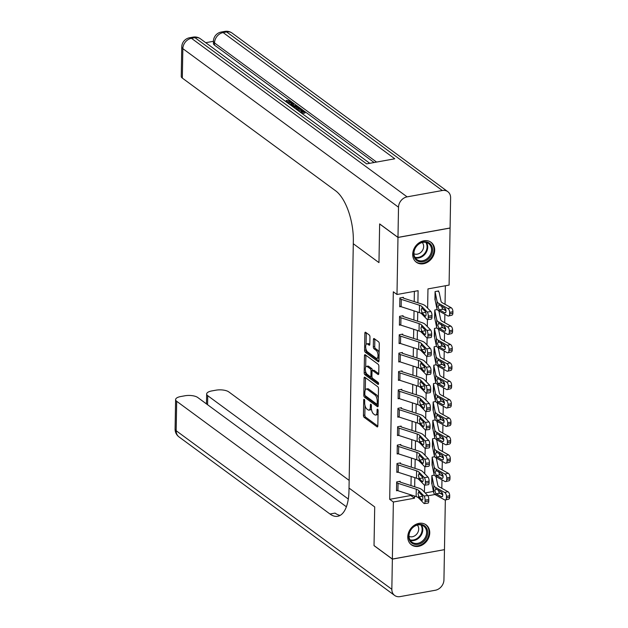 <?xml version="1.0" encoding="UTF-8"?>
<svg xmlns="http://www.w3.org/2000/svg" width="628" height="628" viewBox="0 0 628 628"><rect width="100%" height="100%" fill="white"/><g stroke="black" fill="none" stroke-linecap="round" stroke-linejoin="round"><path stroke-width="0.94" d="M364.224 399.353A1.091 0.471 -100.2 0 0 364.012 399.29A1.091 0.471 -100.2 0 0 363.706 399.989L363.439 415.344A1.562 0.675 -100.2 0 0 364.13 417.314L377.09 426.844A1.562 0.675 -100.2 0 0 377.397 426.938A1.562 0.675 -100.2 0 0 377.836 425.933L378.103 410.579A1.091 0.471 -100.2 0 0 377.616 409.197A1.091 0.471 -100.2 0 0 377.404 409.134A1.091 0.471 -100.2 0 0 377.098 409.841L377.067 411.827A4.985 2.167 -100.2 0 1 375.646 415.037A4.985 2.167 -100.2 0 1 374.681 414.755L373.597 413.962A4.985 2.167 -100.2 0 1 371.376 407.643L371.407 405.657A1.091 0.471 -100.2 0 0 370.92 404.275A1.091 0.471 -100.2 0 0 370.708 404.212A1.091 0.471 -100.2 0 0 370.402 404.919L370.363 406.905A4.985 2.167 -100.2 0 1 368.95 410.115A4.985 2.167 -100.2 0 1 367.984 409.833L366.901 409.04A4.985 2.167 -100.2 0 1 364.68 402.721L364.711 400.735A1.091 0.471 -100.2 0 0 364.224 399.353M434.678 250.282A12.387 10.15 -53.7 0 1 428.076 261.876A12.387 10.15 -53.7 0 1 416.356 262.245A12.387 10.15 -53.7 0 1 412.706 254.246A12.387 10.15 -53.7 0 1 419.308 242.644A12.387 10.15 -53.7 0 1 431.028 242.282A12.387 10.15 -53.7 0 1 434.678 250.282M429.74 532.866A12.387 10.15 -53.7 0 1 423.146 544.46A12.387 10.15 -53.7 0 1 411.426 544.829A12.387 10.15 -53.7 0 1 407.776 536.83A12.387 10.15 -53.7 0 1 414.378 525.228A12.387 10.15 -53.7 0 1 426.098 524.867A12.387 10.15 -53.7 0 1 429.74 532.866M369.947 336.946A1.562 0.675 -100.2 0 0 369.248 334.975L365.614 332.298A1.562 0.675 -100.2 0 0 365.315 332.212A1.562 0.675 -100.2 0 0 364.868 333.217L364.57 350.259A1.562 0.675 -100.2 0 0 365.268 352.237L378.229 361.767A1.562 0.675 -100.2 0 0 378.527 361.854A1.562 0.675 -100.2 0 0 378.974 360.849L379.273 343.799A1.562 0.675 -100.2 0 0 378.574 341.828L374.186 338.594A1.562 0.675 -100.2 0 0 373.88 338.508A1.562 0.675 -100.2 0 0 373.44 339.512L373.315 346.805A1.562 0.675 -100.2 0 0 374.005 348.783L376.188 350.385A4.168 1.805 -100.2 0 1 378.017 354.812A4.168 1.805 -100.2 0 1 376.855 358.353A4.168 1.805 -100.2 0 1 376.046 358.109L367.513 351.837A4.168 1.805 -100.2 0 1 365.692 347.417A4.168 1.805 -100.2 0 1 366.846 343.869A4.168 1.805 -100.2 0 1 367.655 344.113L369.076 345.157A1.562 0.675 -100.2 0 0 369.374 345.243A1.562 0.675 -100.2 0 0 369.821 344.238L369.947 336.946M397.979 237.392L450.088 227.988L450.614 197.812A9.53 7.803 126.3 0 0 447.803 191.666A9.53 7.803 126.3 0 0 442.316 190.512L407.109 196.862A9.53 7.803 126.3 0 0 398.513 207.216L397.979 237.392L379.642 223.906L378.967 262.614L379.642 223.976L397.979 237.463L450.08 228.058L449.091 285.088L427.966 288.904L427.629 308.16M445.338 499.982L444.467 549.649L392.367 559.046L374.029 545.567L374.704 506.929L349.027 488.058L353.289 243.735L378.967 262.614L353.289 243.735L353.336 241.089A39.697 17.215 -100.2 0 0 335.642 190.81L182.324 78.092A9.53 3.572 -179 0 1 181.249 76.396L181.759 46.967A9.53 3.572 1 0 0 182.842 48.654L182.324 78.092M392.367 559.046L393.364 502.015L414.488 498.208L414.527 496.057M417.895 302.806L418.107 290.686L396.99 294.493L393.316 291.8L389.698 499.323L393.364 502.015M396.99 294.493L397.979 237.463M364.829 377.224A1.562 0.675 -100.2 0 0 364.53 377.138A1.562 0.675 -100.2 0 0 364.083 378.142L363.793 395.193A1.562 0.675 -100.2 0 0 364.483 397.163L377.444 406.693A1.562 0.675 -100.2 0 0 377.75 406.779A1.562 0.675 -100.2 0 0 378.189 405.774L378.488 388.732A1.562 0.675 -100.2 0 0 377.789 386.754L364.829 377.224M364.177 372.726L364.476 355.676A1.562 0.675 -100.2 0 1 364.923 354.671A1.562 0.675 -100.2 0 1 365.221 354.765L378.182 364.295A1.562 0.675 -100.2 0 1 378.88 366.265L378.755 373.558A1.562 0.675 -100.2 0 1 378.307 374.563A1.562 0.675 -100.2 0 1 378.009 374.476L372.749 370.614A1.562 0.675 -100.2 0 0 372.451 370.52A1.562 0.675 -100.2 0 0 372.004 371.525L371.917 376.368A1.562 0.675 -100.2 0 0 372.616 378.339L378.087 382.366A1.091 0.471 -100.2 0 1 378.566 383.52A1.091 0.471 -100.2 0 1 378.26 384.446A1.091 0.471 -100.2 0 1 378.056 384.383L364.876 374.696A1.562 0.675 -100.2 0 1 364.177 372.726L365.59 372.467L365.606 371.501M389.698 499.323L410.822 495.508L410.83 494.856M410.995 485.585L411.152 476.464M411.309 467.185L411.473 458.063M411.63 448.792L411.795 439.671M411.952 430.392L412.117 421.27M412.274 411.992L412.431 402.87M412.596 393.599L412.753 384.477M412.918 375.199L413.075 366.077M413.24 356.798L413.397 347.684M413.562 338.406L413.719 329.284M413.883 320.005L414.04 310.884M414.205 301.613L414.378 291.353M424.316 503.562A3.179 1.044 -97.1 0 0 425.03 501.544L428.751 501.081A3.179 1.044 82.9 0 1 428.037 503.099L424.316 503.562A3.179 1.044 -97.1 0 1 423.876 503.358L418.554 497.886A7.936 2.975 -179 0 0 416.152 496.583L397.924 490.688A5.558 2.088 1 0 1 396.527 490.021L396.653 482.657A5.558 2.088 1 0 0 398.058 483.325L416.278 489.22A7.936 2.975 -179 0 1 418.68 490.523L424.002 495.994L427.723 495.531L422.409 490.06A11.908 4.467 -179 0 0 418.798 488.105L400.578 482.218A1.586 0.597 1 0 1 400.177 482.021L400.185 481.291L396.668 481.927L396.511 490.751L397.571 490.562M424.638 485.169A3.179 1.044 -97.1 0 0 425.352 483.152L429.073 482.689A3.179 1.044 82.9 0 1 428.359 484.706L424.638 485.169A3.179 1.044 -97.1 0 1 424.198 484.957L418.876 479.486A7.936 2.975 -179 0 0 416.474 478.183L398.246 472.287A5.558 2.088 1 0 1 396.849 471.62L396.975 464.265A5.558 2.088 1 0 0 398.372 464.932L416.6 470.827A7.936 2.975 -179 0 1 419.002 472.13L424.324 477.602L428.045 477.139L422.723 471.667A11.908 4.467 -179 0 0 419.119 469.713L400.899 463.817A1.586 0.597 1 0 1 400.499 463.629L400.507 462.891L396.99 463.527L396.833 472.358L397.893 472.162M424.96 466.769A3.179 1.044 -97.1 0 0 425.674 464.751L429.395 464.288A3.179 1.044 82.9 0 1 428.681 466.306L424.96 466.769A3.179 1.044 -97.1 0 1 424.52 466.557L419.198 461.085A7.936 2.975 -179 0 0 416.796 459.782L398.568 453.895A5.558 2.088 1 0 1 397.171 453.22L397.296 445.864A5.558 2.088 1 0 0 398.694 446.532L416.921 452.427A7.936 2.975 -179 0 1 419.323 453.73L424.646 459.201L428.367 458.738L423.044 453.267A11.908 4.467 -179 0 0 419.441 451.312L401.214 445.417A1.586 0.597 1 0 1 400.813 445.228L400.829 444.491L397.312 445.126L397.155 453.958L398.215 453.769M425.282 448.368A3.179 1.044 -97.1 0 0 425.988 446.351L429.717 445.896A3.179 1.044 82.9 0 1 429.002 447.913L425.282 448.368A3.179 1.044 -97.1 0 1 424.834 448.164L419.52 442.693A7.936 2.975 -179 0 0 417.11 441.39L398.89 435.494A5.558 2.088 1 0 1 397.493 434.827L397.618 427.464A5.558 2.088 1 0 0 399.016 428.139L417.243 434.026A7.936 2.975 -179 0 1 419.645 435.33L424.968 440.801L428.689 440.346L423.366 434.874A11.908 4.467 -179 0 0 419.763 432.92L401.535 427.024A1.586 0.597 1 0 1 401.135 426.828L401.151 426.098L397.634 426.734L397.477 435.565L398.537 435.369M425.603 429.976A3.179 1.044 -97.1 0 0 426.31 427.958L430.039 427.495A3.179 1.044 82.9 0 1 429.324 429.513L425.603 429.976A3.179 1.044 -97.1 0 1 425.156 429.764L419.842 424.293A7.936 2.975 -179 0 0 417.432 422.989L399.212 417.094A5.558 2.088 1 0 1 397.814 416.427L397.94 409.071A5.558 2.088 1 0 0 399.337 409.739L417.565 415.634A7.936 2.975 -179 0 1 419.967 416.937L425.289 422.409L429.01 421.945L423.688 416.474A11.908 4.467 -179 0 0 420.085 414.519L401.857 408.624A1.586 0.597 1 0 1 401.457 408.435L401.473 407.698L397.956 408.333L397.799 417.165L398.859 416.976M425.925 411.575A3.179 1.044 -97.1 0 0 426.632 409.558L430.361 409.095A3.179 1.044 82.9 0 1 429.646 411.112L425.925 411.575A3.179 1.044 -97.1 0 1 425.478 411.371L420.163 405.9A7.936 2.975 -179 0 0 417.753 404.597L399.534 398.702A5.558 2.088 1 0 1 398.128 398.034L398.262 390.671A5.558 2.088 1 0 0 399.659 391.338L417.887 397.234A7.936 2.975 -179 0 1 420.289 398.537L425.611 404.008L429.332 403.545L424.01 398.074A11.908 4.467 -179 0 0 420.407 396.119L402.179 390.231A1.586 0.597 1 0 1 401.779 390.035L401.794 389.305L398.27 389.933L398.121 398.764L399.18 398.576M426.247 393.183A3.179 1.044 -97.1 0 0 426.954 391.158L430.675 390.702A3.179 1.044 82.9 0 1 429.968 392.72L426.247 393.183A3.179 1.044 -97.1 0 1 425.8 392.971L420.477 387.5A7.936 2.975 -179 0 0 418.075 386.196L399.855 380.301A5.558 2.088 1 0 1 398.45 379.634L398.584 372.278A5.558 2.088 1 0 0 399.981 372.946L418.209 378.841A7.936 2.975 -179 0 1 420.611 380.136L425.933 385.616L429.654 385.152L424.332 379.681A11.908 4.467 -179 0 0 420.729 377.726L402.501 371.831A1.586 0.597 1 0 1 402.101 371.643L402.116 370.905L398.592 371.541L398.442 380.372L399.502 380.175M426.561 374.783A3.179 1.044 -97.1 0 0 427.275 372.765L430.996 372.302A3.179 1.044 82.9 0 1 430.29 374.319L426.561 374.783A3.179 1.044 -97.1 0 1 426.122 374.571L420.799 369.099A7.936 2.975 -179 0 0 418.397 367.796L400.177 361.909A5.558 2.088 1 0 1 398.772 361.233L398.906 353.878A5.558 2.088 1 0 0 400.303 354.545L418.523 360.441A7.936 2.975 -179 0 1 420.933 361.744L426.247 367.215L429.976 366.752L424.654 361.281A11.908 4.467 -179 0 0 421.05 359.326L402.823 353.431A1.586 0.597 1 0 1 402.422 353.242L402.438 352.504L398.913 353.14L398.764 361.971L399.824 361.783M426.883 356.382A3.179 1.044 -97.1 0 0 427.597 354.365L431.318 353.902A3.179 1.044 82.9 0 1 430.612 355.927L426.883 356.382A3.179 1.044 -97.1 0 1 426.443 356.178L421.121 350.707A7.936 2.975 -179 0 0 418.719 349.404L400.491 343.508A5.558 2.088 1 0 1 399.094 342.841L399.22 335.478A5.558 2.088 1 0 0 400.625 336.153L418.845 342.04A7.936 2.975 -179 0 1 421.255 343.343L426.569 348.815L430.298 348.359L424.975 342.88A11.908 4.467 -179 0 0 421.364 340.933L403.145 335.038A1.586 0.597 1 0 1 402.744 334.842L402.76 334.112L399.235 334.748L399.078 343.579L400.146 343.383M427.205 337.99A3.179 1.044 -97.1 0 0 427.919 335.972L431.64 335.509A3.179 1.044 82.9 0 1 430.926 337.526L427.205 337.99A3.179 1.044 -97.1 0 1 426.765 337.778L421.443 332.306A7.936 2.975 -179 0 0 419.041 331.003L400.813 325.108A5.558 2.088 1 0 1 399.416 324.441L399.541 317.085A5.558 2.088 1 0 0 400.947 317.752L419.166 323.648A7.936 2.975 -179 0 1 421.576 324.951L426.891 330.422L430.62 329.959L425.297 324.488A11.908 4.467 -179 0 0 421.686 322.533L403.466 316.638A1.586 0.597 1 0 1 403.066 316.449L403.074 315.711L399.557 316.347L399.4 325.178L400.46 324.99M427.527 319.589A3.179 1.044 -97.1 0 0 428.241 317.572L431.962 317.109A3.179 1.044 82.9 0 1 431.248 319.126L427.527 319.589A3.179 1.044 -97.1 0 1 427.087 319.385L421.765 313.906A7.936 2.975 -179 0 0 419.363 312.603L401.135 306.715A5.558 2.088 1 0 1 399.738 306.048L399.863 298.685A5.558 2.088 1 0 0 401.268 299.352L419.488 305.247A7.936 2.975 -179 0 1 421.89 306.55L427.213 312.022L430.934 311.559L425.619 306.087A11.908 4.467 -179 0 0 422.008 304.133L403.788 298.245A1.586 0.597 1 0 1 403.388 298.049L403.396 297.311L399.879 297.947L399.722 306.778L400.782 306.59M441.829 488.278L441.971 479.823M442.041 475.914L442.081 473.865M442.143 469.877L442.293 461.431M442.363 457.514L442.395 455.465M442.465 451.477L442.614 443.03M442.685 439.113L442.716 437.072M442.787 433.085L442.936 424.63M443.007 420.721L443.038 418.672M443.109 414.684L443.258 406.238M443.329 402.32L443.36 400.279M443.431 396.284L443.58 387.837M443.651 383.928L443.682 381.879M443.753 377.891L443.902 369.445M443.965 365.527L444.004 363.479M444.075 359.491L444.224 351.044M444.286 347.127L444.326 345.086M444.396 341.098L444.546 332.644M444.608 328.734L444.648 326.686M444.718 322.698L444.86 314.251M444.93 310.334L444.969 308.285M445.04 304.297L445.362 285.764M425.18 492.917L433.461 491.426M432.001 484.353L431.868 475.569L434.395 475.113M432.315 465.952L432.19 457.176L434.709 456.721M432.637 447.552L432.511 438.776L435.031 438.32M432.959 429.16L432.833 420.375L435.353 419.92M433.281 410.759L433.155 401.983L435.675 401.528M433.603 392.367L433.477 383.582L435.997 383.127M433.924 373.966L433.799 365.19L436.319 364.735M434.246 355.566L434.121 346.789L436.641 346.334M434.568 337.173L434.443 328.389L436.962 327.934M434.89 318.773L434.764 309.996L437.284 309.541M437.787 291.109L438.587 291.698L438.603 290.96L435.078 291.596L435.212 300.38M427.919 495.782L435.055 494.495M440.338 493.537L442.371 493.168M427.433 319.589L427.307 326.56M427.111 337.982L426.985 344.953M426.789 356.382L426.663 363.353M426.467 374.783L426.341 381.746M426.145 393.175L426.02 400.146M425.823 411.575L425.705 418.546M425.501 429.976L425.384 436.939M425.18 448.368L425.062 455.339M424.858 466.769L424.74 473.74M424.536 485.161L424.418 492.132M414.684 486.779L414.841 477.657M415.006 468.378L415.163 459.256M415.328 449.986L415.485 440.864M415.65 431.585L415.807 422.463M415.971 413.193L416.129 404.071M416.293 394.792L416.45 385.671M416.615 376.392L416.772 367.27M416.937 357.999L417.094 348.878M417.251 339.599L417.416 330.477M417.573 321.198L417.738 312.077M410.822 495.508L414.488 498.208M368.95 410.115L370.355 409.864A4.985 2.167 -100.2 0 0 371.415 408.75M375.646 415.037L377.051 414.786A4.985 2.167 -100.2 0 0 378.048 413.828M365.009 405.531L364.844 415.084A1.562 0.675 -100.2 0 0 365.543 417.063L377.828 426.098M365.276 395.695A1.562 0.675 -100.2 0 0 365.889 396.912L378.182 405.947M365.504 377.718A1.562 0.675 -100.2 0 0 365.496 377.891L365.284 389.988M364.821 394.345A1.091 0.471 -100.2 0 0 365.308 395.726L376.69 404.087A1.091 0.471 -100.2 0 0 376.902 404.149A1.091 0.471 -100.2 0 0 377.208 403.443L377.247 401.355A4.985 2.167 -100.2 0 0 375.026 395.036L367.247 389.321A4.985 2.167 -100.2 0 0 366.281 389.03A4.985 2.167 -100.2 0 0 364.86 392.249L364.821 394.345M378.323 398.285A4.985 2.167 -100.2 0 0 376.431 394.784L375.026 395.036M366.281 389.03L367.686 388.779A4.985 2.167 -100.2 0 1 368.652 389.062L376.431 394.784M365.684 367.105L365.889 355.424L364.476 355.676M378.747 373.731L374.162 370.355A1.562 0.675 -100.2 0 0 373.856 370.269L372.451 370.52M378.558 383.473L366.281 374.445L364.876 374.696M367.294 366.603A4.168 1.805 -100.2 0 0 366.485 366.36A4.168 1.805 -100.2 0 0 365.331 369.908A4.168 1.805 -100.2 0 0 367.16 374.327L370.167 376.541A1.562 0.675 -100.2 0 0 370.473 376.627A1.562 0.675 -100.2 0 0 370.913 375.623L370.999 370.787A1.562 0.675 -100.2 0 0 370.3 368.809L367.294 366.603L368.707 366.344A4.168 1.805 -100.2 0 0 367.898 366.108L366.485 366.36M370.999 370.787L372.404 370.536A1.562 0.675 -100.2 0 0 371.713 368.558L370.3 368.809M368.707 366.344L371.713 368.558M365.59 372.467A1.562 0.675 -100.2 0 0 366.281 374.445M366.846 343.869L368.251 343.618A4.168 1.805 -100.2 0 1 369.06 343.854L369.814 344.411M376.855 358.353L378.268 358.101A4.168 1.805 -100.2 0 0 379.037 357.434M379.116 352.834A4.168 1.805 -100.2 0 0 377.593 350.134L376.188 350.385M374.853 339.089A1.562 0.675 -100.2 0 0 374.845 339.261L374.72 346.554A1.562 0.675 -100.2 0 0 375.418 348.532L377.593 350.134M365.998 349.137L365.983 350.008A1.562 0.675 -100.2 0 0 366.674 351.978L378.967 361.014M366.289 332.793A1.562 0.675 -100.2 0 0 366.281 332.958L366.077 344.536M435.989 476.495L437.818 485.334A7.936 2.975 1 0 0 439.208 486.818L447.937 491.677A3.179 1.696 76.2 0 1 449.695 495.625L446.437 496.426A3.179 1.696 -103.8 0 0 444.679 492.478L435.95 487.618A11.908 4.467 1 0 1 433.862 485.389L432.033 476.534A1.586 0.597 -179 0 0 431.86 476.307L431.726 483.662A1.586 0.597 -179 0 1 431.907 483.898L433.736 492.752A11.908 4.467 1 0 0 435.816 494.974L444.546 499.833A3.179 1.696 -103.8 0 0 445.354 499.974A3.179 1.696 -103.8 0 0 446.406 497.894L449.672 497.101A3.179 1.696 76.2 0 1 448.62 499.174L445.354 499.974M435.848 493.616L434.859 490.609L435.926 488.984L441.398 491.991A2.543 1.35 76.2 0 1 442.803 495.147A2.543 1.35 76.2 0 1 441.963 496.811A2.543 1.35 76.2 0 1 441.319 496.701L435.848 493.616L435.816 494.974M435.612 488.969L435.95 487.618M446.437 496.426L446.406 497.894M449.695 495.625L449.672 497.101M438.462 490.036L439.113 492.595L442.803 494.911M400.177 482.021L399.377 481.433M421.843 495.123L422.463 496.269L418.986 496.984L421.914 499.99L422.565 499.912M428.751 501.081L428.775 499.613L425.054 500.076A3.179 1.044 -97.1 0 0 424.002 495.994M427.723 495.531A3.179 1.044 82.9 0 1 428.775 499.613M425.03 501.544L425.054 500.076M418.986 496.984L418.028 493.726L418.656 492.109L421.992 495.28A2.543 0.832 82.9 0 1 422.84 498.546A2.543 0.832 82.9 0 1 422.267 500.155A2.543 0.832 82.9 0 1 421.914 499.99M418.68 490.523L419.072 492.274M436.311 458.095L438.14 466.934A7.936 2.975 1 0 0 439.529 468.425L448.259 473.276A3.179 1.696 76.2 0 1 450.017 477.233L446.751 478.026A3.179 1.696 -103.8 0 0 445.001 474.077L436.272 469.218A11.908 4.467 1 0 1 434.184 466.989L432.354 458.142A1.586 0.597 -179 0 0 432.182 457.906L432.048 465.27A1.586 0.597 -179 0 1 432.229 465.497L434.058 474.352A11.908 4.467 1 0 0 436.138 476.581L444.867 481.44A3.179 1.696 -103.8 0 0 445.676 481.582A3.179 1.696 -103.8 0 0 446.728 479.502L449.993 478.701A3.179 1.696 76.2 0 1 448.942 480.781L445.676 481.582M436.162 475.215L435.173 472.209L436.248 470.584L441.72 473.59A2.543 1.35 76.2 0 1 443.125 476.754A2.543 1.35 76.2 0 1 442.285 478.41A2.543 1.35 76.2 0 1 441.633 478.3L436.162 475.215L436.138 476.581M435.926 470.568L436.272 469.218M446.751 478.026L446.728 479.502M450.017 477.233L449.993 478.701M438.784 471.644L439.435 474.195L443.125 476.511M436.633 439.702L438.462 448.541A7.936 2.975 1 0 0 439.851 450.025L448.58 454.884A3.179 1.696 76.2 0 1 450.339 458.833L447.073 459.633A3.179 1.696 -103.8 0 0 445.323 455.685L436.593 450.825A11.908 4.467 1 0 1 434.505 448.596L432.676 439.741A1.586 0.597 -179 0 0 432.504 439.514L432.37 446.869A1.586 0.597 -179 0 1 432.543 447.105L434.38 455.952A11.908 4.467 1 0 0 436.46 458.181L445.189 463.04A3.179 1.696 -103.8 0 0 445.998 463.181A3.179 1.696 -103.8 0 0 447.05 461.101L450.315 460.3A3.179 1.696 76.2 0 1 449.263 462.381L445.998 463.181M436.484 456.815L435.494 453.809L436.57 452.191L442.041 455.198A2.543 1.35 76.2 0 1 443.447 458.354A2.543 1.35 76.2 0 1 442.607 460.018A2.543 1.35 76.2 0 1 441.955 459.9L436.484 456.815L436.46 458.181M436.248 452.168L436.593 450.825M447.073 459.633L447.05 461.101M450.339 458.833L450.315 460.3M439.105 453.243L439.749 455.795L443.447 458.118M436.955 421.302L438.784 430.141A7.936 2.975 1 0 0 440.173 431.624L448.902 436.484A3.179 1.696 76.2 0 1 450.661 440.432L447.395 441.233A3.179 1.696 -103.8 0 0 445.637 437.284L436.915 432.425A11.908 4.467 1 0 1 434.827 430.196L432.998 421.349A1.586 0.597 -179 0 0 432.818 421.113L432.692 428.477A1.586 0.597 -179 0 1 432.865 428.704L434.702 437.559A11.908 4.467 1 0 0 436.782 439.788L445.511 444.64A3.179 1.696 -103.8 0 0 446.32 444.781A3.179 1.696 -103.8 0 0 447.372 442.709L450.637 441.908A3.179 1.696 76.2 0 1 449.585 443.988L446.32 444.781M436.805 438.423L435.816 435.416L436.892 433.791L442.363 436.798A2.543 1.35 76.2 0 1 443.768 439.953A2.543 1.35 76.2 0 1 442.928 441.617A2.543 1.35 76.2 0 1 442.277 441.508L436.805 438.423L436.782 439.788M436.57 433.775L436.915 432.425M447.395 441.233L447.372 442.709M450.661 440.432L450.637 441.908M439.427 434.843L440.071 437.402L443.76 439.718M400.499 463.629L399.698 463.04M422.165 476.731L422.785 477.869L419.308 478.583L422.236 481.59L422.887 481.511M429.073 482.689L429.097 481.213L425.376 481.676A3.179 1.044 -97.1 0 0 424.324 477.602M428.045 477.139A3.179 1.044 82.9 0 1 429.097 481.213M425.352 483.152L425.376 481.676M419.308 478.583L418.35 475.325L418.978 473.716L422.314 476.88A2.543 0.832 82.9 0 1 423.154 480.145A2.543 0.832 82.9 0 1 422.589 481.762A2.543 0.832 82.9 0 1 422.236 481.59M419.002 472.13L419.386 473.873M400.813 445.228L400.012 444.64M422.487 458.33L423.107 459.476L419.63 460.183L422.558 463.197L423.209 463.111M429.395 464.288L429.419 462.82L425.698 463.276A3.179 1.044 -97.1 0 0 424.646 459.201M428.367 458.738A3.179 1.044 82.9 0 1 429.419 462.82M425.674 464.751L425.698 463.276M419.63 460.183L418.672 456.933L419.3 455.316L422.636 458.487A2.543 0.832 82.9 0 1 423.476 461.745A2.543 0.832 82.9 0 1 422.911 463.362A2.543 0.832 82.9 0 1 422.558 463.197M419.323 453.73L419.708 455.473M401.135 426.828L400.334 426.239M422.809 439.938L423.429 441.076L419.951 441.79L422.88 444.797L423.531 444.718M429.717 445.896L429.74 444.42L426.02 444.883A3.179 1.044 -97.1 0 0 424.968 440.801M428.689 440.346A3.179 1.044 82.9 0 1 429.74 444.42M425.988 446.351L426.02 444.883M419.951 441.79L418.986 438.532L419.622 436.915L422.958 440.087A2.543 0.832 82.9 0 1 423.798 443.352A2.543 0.832 82.9 0 1 423.233 444.962A2.543 0.832 82.9 0 1 422.88 444.797M419.645 435.33L420.03 437.08M437.276 402.909L439.105 411.74A7.936 2.975 1 0 0 440.495 413.232L449.224 418.083A3.179 1.696 76.2 0 1 450.983 422.04L447.717 422.84A3.179 1.696 -103.8 0 0 445.959 418.884L437.229 414.033A11.908 4.467 1 0 1 435.149 411.803L433.32 402.948A1.586 0.597 -179 0 0 433.139 402.721L433.014 410.076A1.586 0.597 -179 0 1 433.187 410.304L435.023 419.159A11.908 4.467 1 0 0 437.104 421.388L445.833 426.247A3.179 1.696 -103.8 0 0 446.641 426.388A3.179 1.696 -103.8 0 0 447.693 424.308L450.959 423.507A3.179 1.696 76.2 0 1 449.899 425.588L446.641 426.388M437.127 420.022L436.138 417.016L437.206 415.398L442.685 418.397A2.543 1.35 76.2 0 1 444.09 421.561A2.543 1.35 76.2 0 1 443.242 423.225A2.543 1.35 76.2 0 1 442.599 423.107L437.127 420.022L437.104 421.388M436.892 415.375L437.229 414.033M447.717 422.84L447.693 424.308M450.983 422.04L450.959 423.507M439.749 416.45L440.393 419.002L444.082 421.317M401.457 408.435L400.656 407.847M423.131 421.537L423.751 422.675L420.273 423.39L423.201 426.396L423.853 426.318M430.039 427.495L430.062 426.02L426.341 426.483A3.179 1.044 -97.1 0 0 425.289 422.409M429.01 421.945A3.179 1.044 82.9 0 1 430.062 426.02M426.31 427.958L426.341 426.483M420.273 423.39L419.308 420.14L419.936 418.523L423.28 421.694A2.543 0.832 82.9 0 1 424.12 424.952A2.543 0.832 82.9 0 1 423.555 426.569A2.543 0.832 82.9 0 1 423.201 426.396M419.967 416.937L420.352 418.68M426.318 537.898A10.715 8.784 -53.7 0 1 413.271 543.879A10.715 8.784 -53.7 0 1 410.029 530.935A10.715 8.784 -53.7 0 1 423.076 524.953A10.715 8.784 -53.7 0 1 426.318 537.898M410.265 530.919A9.922 8.133 126.3 0 0 411.929 542.145A9.922 8.133 126.3 0 0 425.344 537.372A9.922 8.133 126.3 0 0 423.688 526.146A9.922 8.133 126.3 0 0 410.265 530.919M409.016 536.351A7.065 5.793 126.3 0 0 417.816 532.505A7.065 5.793 126.3 0 0 417.29 525.094M410.461 543.997A12.309 10.079 126.3 0 0 410.885 544.327A12.309 10.079 126.3 0 0 427.527 538.416A12.309 10.079 126.3 0 0 425.462 524.498A12.309 10.079 126.3 0 0 425.015 524.192M414.786 258.281A10.715 8.784 -53.7 0 1 418.499 244.088A10.715 8.784 -53.7 0 1 431.42 245.375A10.715 8.784 -53.7 0 1 427.707 259.576A10.715 8.784 -53.7 0 1 414.786 258.281M430.439 245.587A9.922 8.133 126.3 0 0 428.618 243.562A9.922 8.133 126.3 0 0 417.259 245.485A9.922 8.133 126.3 0 0 415.037 257.535A9.922 8.133 126.3 0 0 416.859 259.56A9.922 8.133 126.3 0 0 428.218 257.637A9.922 8.133 126.3 0 0 430.439 245.587M413.946 253.767A7.065 5.793 126.3 0 0 421.647 251.561A7.065 5.793 126.3 0 0 422.864 243.374A7.065 5.793 126.3 0 0 422.22 242.51M415.391 261.413A12.309 10.079 126.3 0 0 415.815 261.75A12.309 10.079 126.3 0 0 429.905 259.372A12.309 10.079 126.3 0 0 432.653 244.425A12.309 10.079 126.3 0 0 430.392 241.913A12.309 10.079 126.3 0 0 429.952 241.607M392.367 559.124L374.029 545.638L374.704 506.929L349.027 488.058L348.98 490.704A39.697 17.215 79.8 0 1 337.691 516.287A39.697 17.215 79.8 0 1 329.998 514.018L176.68 401.292L176.17 430.73L391.841 589.292L392.367 559.124L444.389 549.665M348.305 499.04L207.735 395.695A9.53 3.572 1 0 1 206.659 393.999A9.53 3.572 1 0 1 211.777 390.93L215.938 390.184A9.53 3.572 1 0 1 228.78 391.896L349.16 480.396M391.841 589.292A9.53 7.803 126.3 0 0 394.643 595.446A9.53 7.803 126.3 0 0 400.138 596.6L435.337 590.249A9.53 7.803 126.3 0 0 443.941 579.895L444.467 549.72M346.397 506.788L197.734 397.493A9.53 3.572 1 0 0 184.883 395.781L180.731 396.535A9.53 3.572 1 0 0 175.605 399.604A9.53 3.572 1 0 0 176.68 401.292M340.148 515.392A39.697 17.215 79.8 0 1 335.069 513.1L329.998 514.018M289.877 102.654L286.525 102.129M286.486 102.074L286.203 100.449L290.811 101.257L291.416 102.089L288.495 103.549M291.416 102.089L291.156 103.73M289.618 104.374L292.986 102.961L293.645 103.447L293.629 104.617L292.577 105.041M297.86 110.434L300.529 112.074L303.45 111.541L300.851 109.633L301.833 109.46L305.043 111.823L305.027 113.001L302.076 113.535M302.147 111.776L300.836 110.811L300.851 109.633M374.123 162.511L290.89 101.32M290.756 101.218L214.486 45.145A9.53 3.572 -179 0 1 213.402 43.45L213.441 41.244A9.53 3.572 1 0 0 214.525 42.94L214.486 45.145M213.441 41.299L205.725 42.696M300.851 110.033L298.363 110.481M398.513 207.216L182.842 48.654A9.53 7.803 -53.7 0 1 191.438 38.3L194.963 37.664L366.619 163.869L394.784 158.782L223.128 32.578L226.645 31.942A9.53 7.803 -53.7 0 1 232.132 33.103L447.803 191.666M305.043 111.823L300.796 112.593M293.103 106.948C295.796 106.462 297.9 106.705 299.407 107.678L300.985 108.84L296.73 109.602M296.11 109.146L299.391 108.558L298.481 107.89L296.84 107.231L293.708 107.412M300.985 108.84L300.969 109.617M298.481 107.89L298.465 108.723M298.457 109.068L295.089 108.401M296.84 107.231L296.824 108.409M293.645 103.447L291.549 104.279L293.425 105.661L296.526 105.559L297.185 106.046L292.051 106.163M291.455 105.724L292.263 105.7L290.764 104.593L290.214 104.813M297.185 106.046L297.17 106.799M290.764 104.593L290.748 105.206M287.836 103.094C289.861 102.78 290.552 102.238 289.893 101.477L289.877 102.474M290.23 102.003L289.893 101.477L286.549 100.951L286.525 102.097M286.549 100.951L286.203 100.449M437.598 384.509L439.427 393.348A7.936 2.975 1 0 0 440.817 394.831L449.546 399.691A3.179 1.696 76.2 0 1 451.304 403.639L448.039 404.44A3.179 1.696 -103.8 0 0 446.28 400.491L437.551 395.632A11.908 4.467 1 0 1 435.471 393.403L433.642 384.548A1.586 0.597 -179 0 0 433.461 384.32L433.336 391.676A1.586 0.597 -179 0 1 433.508 391.911L435.345 400.758A11.908 4.467 1 0 0 437.426 402.988L446.155 407.847A3.179 1.696 -103.8 0 0 446.963 407.988A3.179 1.696 -103.8 0 0 448.015 405.908L451.273 405.115A3.179 1.696 76.2 0 1 450.221 407.187L446.963 407.988M437.449 401.622L436.46 398.623L437.528 396.998L443.007 400.005A2.543 1.35 76.2 0 1 444.412 403.16A2.543 1.35 76.2 0 1 443.564 404.825A2.543 1.35 76.2 0 1 442.921 404.715L437.449 401.622L437.426 402.988M437.214 396.982L437.551 395.632M448.039 404.44L448.015 405.908M451.304 403.639L451.273 405.115M440.063 398.05L440.715 400.609L444.404 402.925M437.92 366.108L439.749 374.947A7.936 2.975 1 0 0 441.139 376.439L449.868 381.29A3.179 1.696 76.2 0 1 451.626 385.239L448.361 386.039A3.179 1.696 -103.8 0 0 446.602 382.091L437.873 377.232A11.908 4.467 1 0 1 435.793 375.002L433.956 366.155A1.586 0.597 -179 0 0 433.783 365.92L433.658 373.283A1.586 0.597 -179 0 1 433.83 373.511L435.659 382.366A11.908 4.467 1 0 0 437.747 384.595L446.477 389.454A3.179 1.696 -103.8 0 0 447.285 389.596A3.179 1.696 -103.8 0 0 448.337 387.515L451.595 386.715A3.179 1.696 76.2 0 1 450.543 388.795L447.285 389.596M437.771 383.229L436.782 380.223L437.849 378.598L443.329 381.604A2.543 1.35 76.2 0 1 444.734 384.768A2.543 1.35 76.2 0 1 443.886 386.424A2.543 1.35 76.2 0 1 443.242 386.314L437.771 383.229L437.747 384.595M437.535 378.582L437.873 377.232M448.361 386.039L448.337 387.515M451.626 385.239L451.595 386.715M440.385 379.657L441.037 382.209L444.726 384.524M438.242 347.716L440.071 356.555A7.936 2.975 1 0 0 441.46 358.039L450.19 362.898A3.179 1.696 76.2 0 1 451.948 366.846L448.682 367.647A3.179 1.696 -103.8 0 0 446.924 363.691L438.195 358.839A11.908 4.467 1 0 1 436.115 356.61L434.278 347.755A1.586 0.597 -179 0 0 434.105 347.527L433.979 354.883A1.586 0.597 -179 0 1 434.152 355.118L435.981 363.965A11.908 4.467 1 0 0 438.069 366.195L446.798 371.054A3.179 1.696 -103.8 0 0 447.607 371.195A3.179 1.696 -103.8 0 0 448.659 369.115L451.917 368.314A3.179 1.696 76.2 0 1 450.865 370.394L447.607 371.195M438.093 364.829L437.104 361.822L438.171 360.205L443.643 363.204A2.543 1.35 76.2 0 1 445.048 366.367A2.543 1.35 76.2 0 1 444.208 368.032A2.543 1.35 76.2 0 1 443.564 367.914L438.093 364.829L438.069 366.195M437.857 360.182L438.195 358.839M448.682 367.647L448.659 369.115M451.948 366.846L451.917 368.314M440.707 361.257L441.358 363.808L445.048 366.132M438.564 329.315L440.393 338.154A7.936 2.975 1 0 0 441.782 339.638L450.512 344.497A3.179 1.696 76.2 0 1 452.262 348.446L449.004 349.246A3.179 1.696 -103.8 0 0 447.246 345.298L438.517 340.439A11.908 4.467 1 0 1 436.436 338.209L434.6 329.362A1.586 0.597 -179 0 0 434.427 329.127L434.301 336.49A1.586 0.597 -179 0 1 434.474 336.718L436.303 345.573A11.908 4.467 1 0 0 438.391 347.802L447.12 352.653A3.179 1.696 -103.8 0 0 447.921 352.795A3.179 1.696 -103.8 0 0 448.981 350.722L452.239 349.922A3.179 1.696 76.2 0 1 451.187 351.994L447.921 352.795M438.415 346.436L437.426 343.43L438.493 341.805L443.965 344.811A2.543 1.35 76.2 0 1 445.37 347.967A2.543 1.35 76.2 0 1 444.53 349.631A2.543 1.35 76.2 0 1 443.886 349.521L438.415 346.436L438.391 347.802M438.179 341.789L438.517 340.439M449.004 349.246L448.981 350.722M452.262 348.446L452.239 349.922M441.029 342.857L441.68 345.416L445.37 347.731M438.886 310.923L440.715 319.754A7.936 2.975 1 0 0 442.104 321.246L450.833 326.097A3.179 1.696 76.2 0 1 452.584 330.053L449.326 330.846A3.179 1.696 -103.8 0 0 447.568 326.898L438.839 322.046A11.908 4.467 1 0 1 436.758 319.817L434.921 310.962A1.586 0.597 -179 0 0 434.749 310.727L434.623 318.09A1.586 0.597 -179 0 1 434.796 318.317L436.625 327.172A11.908 4.467 1 0 0 438.713 329.402L447.442 334.261A3.179 1.696 -103.8 0 0 448.243 334.402A3.179 1.696 -103.8 0 0 449.295 332.322L452.56 331.521A3.179 1.696 76.2 0 1 451.508 333.601L448.243 334.402M438.736 328.036L437.747 325.029L438.815 323.404L444.286 326.411A2.543 1.35 76.2 0 1 445.692 329.574A2.543 1.35 76.2 0 1 444.852 331.239A2.543 1.35 76.2 0 1 444.208 331.121L438.736 328.036L438.713 329.402M438.501 323.389L438.839 322.046M449.326 330.846L449.295 332.322M452.584 330.053L452.56 331.521M441.351 324.464L442.002 327.015L445.692 329.331M401.779 390.035L400.978 389.446M423.453 403.137L424.073 404.283L420.595 404.989L423.515 408.004L424.175 407.925M430.361 409.095L430.384 407.627L426.663 408.09A3.179 1.044 -97.1 0 0 425.611 404.008M429.332 403.545A3.179 1.044 82.9 0 1 430.384 407.627M426.632 409.558L426.663 408.09M420.595 404.989L419.63 401.739L420.258 400.122L423.602 403.294A2.543 0.832 82.9 0 1 424.442 406.551A2.543 0.832 82.9 0 1 423.869 408.169A2.543 0.832 82.9 0 1 423.515 408.004M420.289 398.537L420.674 400.279M402.101 371.643L401.3 371.054M423.774 384.744L424.395 385.882L420.917 386.597L423.837 389.603L424.497 389.525M430.675 390.702L430.706 389.227L426.977 389.69A3.179 1.044 -97.1 0 0 425.933 385.616M429.654 385.152A3.179 1.044 82.9 0 1 430.706 389.227M426.954 391.158L426.977 389.69M420.917 386.597L419.951 383.339L420.579 381.722L423.924 384.893A2.543 0.832 82.9 0 1 424.764 388.159A2.543 0.832 82.9 0 1 424.19 389.768A2.543 0.832 82.9 0 1 423.837 389.603M420.611 380.136L420.995 381.887M402.422 353.242L401.622 352.653M424.096 366.344L424.716 367.49L421.231 368.196L424.159 371.211L424.818 371.124M430.996 372.302L431.028 370.834L427.299 371.289A3.179 1.044 -97.1 0 0 426.247 367.215M429.976 366.752A3.179 1.044 82.9 0 1 431.028 370.834M427.275 372.765L427.299 371.289M421.231 368.196L420.273 364.947L420.901 363.329L424.245 366.501A2.543 0.832 82.9 0 1 425.085 369.759A2.543 0.832 82.9 0 1 424.512 371.376A2.543 0.832 82.9 0 1 424.159 371.211M420.933 361.744L421.317 363.486M402.744 334.842L401.944 334.253M424.418 347.943L425.038 349.089L421.553 349.804L424.481 352.81L425.14 352.732M431.318 353.902L431.35 352.434L427.621 352.897A3.179 1.044 -97.1 0 0 426.569 348.815M430.298 348.359A3.179 1.044 82.9 0 1 431.35 352.434M427.597 354.365L427.621 352.897M421.553 349.804L420.595 346.546L421.223 344.929L424.567 348.1A2.543 0.832 82.9 0 1 425.407 351.366A2.543 0.832 82.9 0 1 424.834 352.975A2.543 0.832 82.9 0 1 424.481 352.81M421.255 343.343L421.639 345.094M403.066 316.449L402.265 315.86M424.732 329.551L425.36 330.689L421.875 331.403L424.803 334.41L425.462 334.332M431.64 335.509L431.664 334.033L427.943 334.496A3.179 1.044 -97.1 0 0 426.891 330.422M430.62 329.959A3.179 1.044 82.9 0 1 431.664 334.033M427.919 335.972L427.943 334.496M421.875 331.403L420.917 328.146L421.545 326.536L424.889 329.7A2.543 0.832 82.9 0 1 425.729 332.966A2.543 0.832 82.9 0 1 425.156 334.583A2.543 0.832 82.9 0 1 424.803 334.41M421.576 324.951L421.961 326.693M438.587 291.698A5.558 2.088 -179 0 1 439.2 292.507L441.037 301.361A7.936 2.975 1 0 0 442.426 302.845L451.147 307.704A3.179 1.696 76.2 0 1 452.906 311.653L449.648 312.454A3.179 1.696 -103.8 0 0 447.89 308.505L439.16 303.646A11.908 4.467 1 0 1 437.072 301.416L435.243 292.562A1.586 0.597 -179 0 0 435.071 292.334L434.937 299.689A1.586 0.597 -179 0 1 435.118 299.925L436.947 308.772A11.908 4.467 1 0 0 439.035 311.001L447.756 315.86A3.179 1.696 -103.8 0 0 448.565 316.002A3.179 1.696 -103.8 0 0 449.617 313.921L452.882 313.121A3.179 1.696 76.2 0 1 451.83 315.201L448.565 316.002M439.058 309.635L438.069 306.637L439.137 305.012L444.608 308.018A2.543 1.35 76.2 0 1 446.013 311.174A2.543 1.35 76.2 0 1 445.174 312.838A2.543 1.35 76.2 0 1 444.53 312.728L439.058 309.635L439.035 311.001M438.823 304.988L439.16 303.646M449.648 312.454L449.617 313.921M452.906 311.653L452.882 313.121M441.672 306.064L442.324 308.623L446.013 310.939M403.388 298.049L402.587 297.46M425.054 311.15L425.674 312.297L422.197 313.003L425.125 316.017L425.784 315.931M431.962 317.109L431.986 315.641L428.265 316.104A3.179 1.044 -97.1 0 0 427.213 312.022M430.934 311.559A3.179 1.044 82.9 0 1 431.986 315.641M428.241 317.572L428.265 316.104M422.197 313.003L421.239 309.753L421.867 308.136L425.203 311.307A2.543 0.832 82.9 0 1 426.051 314.565A2.543 0.832 82.9 0 1 425.478 316.182A2.543 0.832 82.9 0 1 425.125 316.017M421.89 306.55L422.283 308.293M364.554 399.84L363.706 399.989M377.946 409.684L377.098 409.841M371.25 404.762L370.402 404.919M371.391 406.716L370.363 406.905M378.087 411.638L377.067 411.827M377.648 426.742L377.09 426.844M365.543 417.063L364.13 417.314M364.844 415.084L363.439 415.344M378.001 406.591L377.444 406.693M365.889 396.912L364.483 397.163M364.907 394.988L363.793 395.193M365.496 377.891L364.083 378.142M378.237 403.262L377.208 403.443M378.268 401.166L377.247 401.355M368.652 389.062L367.247 389.321M378.558 374.374L378.009 374.476M374.162 370.355L372.749 370.614M371.933 375.442L370.913 375.623M369.625 345.055L369.076 345.157M369.06 343.854L367.655 344.113M375.418 348.532L374.005 348.783M374.72 346.554L373.315 346.805M374.845 339.261L373.44 339.512M378.786 361.665L378.229 361.767M366.674 351.978L365.268 352.237M365.983 350.008L364.57 350.259M366.281 332.958L364.868 333.217M444.679 492.478L447.937 491.677M433.862 485.389L433.736 492.752M432.033 476.534L431.907 483.898M441.319 496.701L442.481 496.41M439.781 493.231L436.115 493.804M418.554 497.886L418.578 496.301M416.152 496.583L416.278 489.22M397.924 490.688L398.058 483.325M445.001 474.077L448.259 473.276M434.184 466.989L434.058 474.352M432.354 458.142L432.229 465.497M441.633 478.3L442.803 478.018M440.102 474.831L436.436 475.412M445.323 455.685L448.58 454.884M434.505 448.596L434.38 455.952M432.676 439.741L432.543 447.105M441.955 459.9L443.125 459.618M440.416 456.43L436.758 457.011M445.637 437.284L448.902 436.484M434.827 430.196L434.702 437.559M432.998 421.349L432.865 428.704M442.277 441.508L443.447 441.217M440.738 438.038L437.08 438.611M418.876 479.486L418.9 477.9M416.474 478.183L416.6 470.827M398.246 472.287L398.372 464.932M419.198 461.085L419.221 459.5M416.796 459.782L416.921 452.427M398.568 453.895L398.694 446.532M419.52 442.693L419.543 441.107M417.11 441.39L417.243 434.026M398.89 435.494L399.016 428.139M445.959 418.884L449.224 418.083M435.149 411.803L435.023 419.159M433.32 402.948L433.187 410.304M442.599 423.107L443.768 422.825M441.06 419.637L437.402 420.218M419.842 424.293L419.865 422.707M417.432 422.989L417.565 415.634M399.212 417.094L399.337 409.739M421.521 525.094A9.922 8.133 -53.7 0 1 421.521 534.561A9.922 8.133 -53.7 0 1 410.272 540.386M409.919 539.79A9.601 7.866 126.3 0 0 420.917 534.185A9.601 7.866 126.3 0 0 420.846 524.937M426.451 242.51A9.922 8.133 -53.7 0 1 426.616 242.777A9.922 8.133 -53.7 0 1 425.352 253.72A9.922 8.133 -53.7 0 1 415.202 257.802M414.849 257.205A9.601 7.866 126.3 0 0 424.74 253.343A9.601 7.866 126.3 0 0 426.004 242.706A9.601 7.866 126.3 0 0 425.776 242.353M207.735 395.695L207.578 404.73M176.17 430.73A9.53 3.572 -179 0 1 175.094 429.042A9.53 9.53 0 0 0 178.972 436.884A9.53 7.803 -53.7 0 1 176.17 430.73M442.316 190.512L226.645 31.942A9.53 4.129 -100.2 0 0 224.8 31.4L221.276 32.036A9.53 4.129 79.8 0 1 223.128 32.578A9.53 7.803 -53.7 0 0 214.525 42.94L376.565 162.071M369.766 163.296L200.45 38.818A9.53 7.803 -53.7 0 0 194.963 37.664A9.53 4.129 -100.2 0 0 193.118 37.115L189.593 37.751A9.53 4.129 79.8 0 1 191.438 38.3L407.109 196.862M446.28 400.491L449.546 399.691M435.471 393.403L435.345 400.758M433.642 384.548L433.508 391.911M442.921 404.715L444.09 404.424M441.382 401.237L437.724 401.818M446.602 382.091L449.868 381.29M435.793 375.002L435.659 382.366M433.956 366.155L433.83 373.511M443.242 386.314L444.412 386.032M441.704 382.844L438.046 383.418M446.924 363.691L450.19 362.898M436.115 356.61L435.981 363.965M434.278 347.755L434.152 355.118M443.564 367.914L444.726 367.631M442.026 364.444L438.368 365.025M447.246 345.298L450.512 344.497M436.436 338.209L436.303 345.573M434.6 329.362L434.474 336.718M443.886 349.521L445.048 349.231M442.348 346.052L438.689 346.625M447.568 326.898L450.833 326.097M436.758 319.817L436.625 327.172M434.921 310.962L434.796 318.317M444.208 331.121L445.37 330.838M442.669 327.651L439.003 328.232M420.163 405.9L420.187 404.314M417.753 404.597L417.887 397.234M399.534 398.702L399.659 391.338M420.477 387.5L420.509 385.914M418.075 386.196L418.209 378.841M399.855 380.301L399.981 372.946M420.799 369.099L420.831 367.513M418.397 367.796L418.523 360.441M400.177 361.909L400.303 354.545M421.121 350.707L421.153 349.121M418.719 349.404L418.845 342.04M400.491 343.508L400.625 336.153M421.443 332.306L421.474 330.721M419.041 331.003L419.166 323.648M400.813 325.108L400.947 317.752M447.89 308.505L451.147 307.704M437.072 301.416L436.947 308.772M435.243 292.562L435.118 299.925M444.53 312.728L445.692 312.438M442.991 309.251L439.325 309.832M421.765 313.906L421.796 312.328M419.363 312.603L419.488 305.247M401.135 306.715L401.268 299.352M378.221 403.914L376.902 404.149M371.878 376.376L370.473 376.627M206.659 393.999L206.479 403.93M175.605 399.604L175.094 429.042M178.972 436.884L394.643 595.446M200.45 38.818A9.53 9.53 0 0 0 193.118 37.115M189.593 37.751A9.53 9.53 0 0 0 181.759 46.967M232.132 33.103A9.53 9.53 0 0 0 224.8 31.4M221.276 32.036A9.53 9.53 0 0 0 213.441 41.244"/></g></svg>
